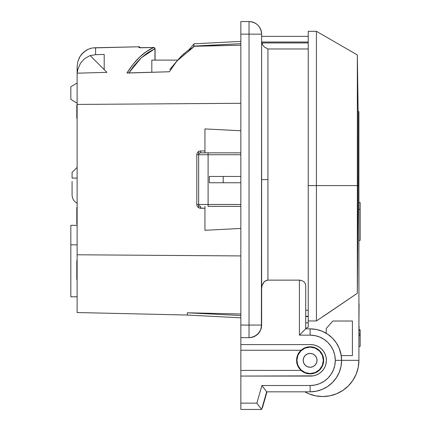 <?xml version="1.0" encoding="UTF-8"?>
<svg xmlns="http://www.w3.org/2000/svg" width="431" height="431" viewBox="0 0 431 431"><rect width="100%" height="100%" fill="white"/><g stroke="black" fill="none" stroke-linecap="round" stroke-linejoin="round"><path stroke-width="0.65" d="M204.951 128.917L204.951 152.843L204.951 128.917L240.848 130.765L204.951 128.917M204.951 206.368L204.951 230.299L204.951 206.368M77.122 264.995L76.804 264.995L76.804 265.625L77.122 265.625L77.122 264.995L76.804 264.995L76.804 279.477L76.804 266.067L77.122 266.067L76.804 265.625L77.122 266.067M261.628 195.076L261.628 179.608L267.926 179.608L267.926 280.134L299.41 280.134L299.41 335.146L310.115 335.146A25.187 25.187 0 0 1 335.302 360.332L341.6 360.332A31.485 31.485 0 0 0 310.115 328.848L310.115 335.146L315.029 335.63L319.754 337.064L324.107 339.391L327.926 342.521L331.056 346.341L333.384 350.694L334.817 355.419L335.302 360.332L334.817 365.246L333.384 369.97L331.056 374.329L327.926 378.143L324.107 381.279L319.754 383.606L315.029 385.039L310.115 385.519L261.913 385.519L256.876 403.152L240.848 403.152L240.848 409.45L261.628 409.45L266.665 391.817L310.115 391.817L316.257 391.213L322.162 389.419L327.608 386.51L332.376 382.599L336.293 377.825L339.202 372.384L340.996 366.474L341.6 360.332L340.996 354.19L339.202 348.286L336.293 342.839L332.376 338.071L327.608 334.154L322.162 331.245L316.257 329.451L310.115 328.848A31.485 31.485 0 0 1 341.6 360.332A31.485 31.485 0 0 1 310.115 391.817A31.485 31.485 0 0 0 341.6 360.332L335.302 360.332A25.187 25.187 0 0 1 310.115 385.519L310.115 391.817L310.115 385.519L261.913 385.519L256.876 403.152L240.848 403.152L240.848 376.074L240.848 409.45L261.628 409.45L256.876 403.152L261.628 409.45L266.665 391.817L261.913 385.519L266.304 391.337M261.628 155.979L261.628 179.608L267.926 179.608L267.926 48.983L264.37 47.001L262.862 45.228L261.671 42.017L261.838 42.933L308.224 42.933L261.838 42.933L262.862 45.228L264.37 47.001L267.926 48.983L308.224 48.983L267.926 48.983L267.926 280.134L265.194 280.974L263.185 283.027L262.016 285.645L261.628 288.506M72.085 181.381L72.085 194.931C72.219 198.643 73.9 201.428 77.122 203.281L77.122 178.095L72.085 178.095L77.122 178.095L77.122 167.39L72.085 172.427L72.085 178.095L72.085 175.218M75.608 168.904L74.865 169.647L75.608 168.904M296.851 363.064L296.576 360.332A13.539 13.539 0 0 1 315.632 347.968A13.539 13.539 0 0 1 323.654 360.332L323.212 363.759M204.951 152.283L204.951 152.843M200.587 150.952L204.951 150.952L200.587 150.952L200.544 152.843L200.587 150.952C198.308 151.195 197.048 152.455 196.811 154.734L198.653 154.734L198.653 151.486L197.915 152.062L199.144 151.243L200.587 150.952M196.811 154.734L196.811 204.483L197.096 205.926L197.915 207.149L199.144 207.968L204.951 208.259L200.587 208.259L200.544 206.368L200.587 208.259C198.308 208.017 197.048 206.756 196.811 204.483L196.811 154.734L197.096 153.285L196.811 154.734L198.653 154.734A1.891 1.891 0 0 1 200.544 152.843A1.891 1.891 0 0 0 198.653 154.734L208.103 154.734L208.103 152.843L200.544 152.843L208.103 152.843L208.103 154.734L240.848 154.734L198.653 154.734L198.653 204.483L196.811 204.483L198.653 204.483A1.891 1.891 0 0 0 200.544 206.368A1.891 1.891 0 0 1 198.653 204.483L198.653 151.486M83.765 52.108L81.815 54.053L85.941 50.492L88.393 49.172M80.171 56.24L78.857 58.654M80.031 56.466L77.892 61.245L77.122 66.66L77.892 61.245L80.155 56.267L81.804 54.058M127.404 73.038L169.388 71.756L176.877 61.051L193.853 46.823L193.896 46.273L240.848 45.228L193.896 46.273L193.605 47.049L186.795 51.343L180.675 56.8L174.846 63.626L169.388 71.756L126.967 72.963L133.206 64.144L139.784 56.967L146.659 51.413L153.786 47.48L140.35 47.755L138.992 47.523L138.804 46.774L95.585 47.771L95.585 54.662L104.2 54.457L104.2 69.601L106.942 72.343L77.122 73.184L77.122 104.431L240.848 103.289L77.122 104.431L77.122 312.54L187.318 315.039L187.318 312.793L240.848 313.989L187.318 312.793L187.318 315.039L240.848 317.83M180.675 56.8L183.358 54.204M183.601 53.988L183.908 53.713M77.122 69.908L77.122 254.786L240.848 255.928L77.122 254.786L77.122 312.54M260.658 329.904A12.596 12.596 0 0 1 259.51 332.053A12.596 12.596 0 0 0 261.628 325.076A12.596 12.596 0 0 1 260.674 329.871L257.937 333.977L260.669 329.887L261.628 325.071A12.596 12.596 0 0 1 249.032 337.662L251.488 337.419L249.032 337.662L249.032 325.071L240.848 325.071L240.848 376.074L313.262 375.864L316.3 375.035L319.118 373.612L321.591 371.657L323.627 369.248L325.141 366.485L326.078 363.468L326.391 360.332L326.078 357.197L325.141 354.185L323.627 351.416L321.591 349.008L319.118 347.057L316.3 345.635L313.262 344.8L310.115 344.59L240.848 344.59L240.848 337.662L249.032 337.662C256.682 336.918 260.879 332.721 261.628 325.071L240.848 325.071L240.848 337.662L249.032 337.662A12.596 12.596 0 0 0 251.472 337.425L249.032 337.662L249.032 325.071L261.628 325.071L261.628 34.146L261.391 327.485M256.03 335.539L251.488 337.419L253.854 336.703L257.937 333.977A12.596 12.596 0 0 1 256.041 335.533A12.596 12.596 0 0 0 257.927 333.987M240.848 21.55L240.848 325.071L240.848 34.146L249.032 34.146L249.032 21.55L240.848 21.55L240.848 34.146L249.032 34.146L249.032 325.071L249.032 34.146L261.628 34.146L249.032 34.146L249.032 21.55L240.848 21.55M261.628 72.451L261.628 50.298M261.628 312.998L261.628 290.844M262.005 285.683L264.079 281.896L266.498 280.355L267.926 280.134L299.41 280.134L302.126 280.694L304.13 282.036L305.31 283.727L305.708 285.532L305.708 328.848L305.708 285.532L305.401 283.937M305.708 310.234L308.224 310.234L305.708 310.234M308.224 316.57L305.708 316.57L308.224 316.57M305.708 316.279L308.224 316.279L305.708 316.279M305.708 322.867L308.224 322.867L305.708 322.867M308.224 36.349L261.628 36.349L308.224 36.349M261.671 42.017L308.224 42.017L261.671 42.017L261.628 41.247L261.671 42.017M240.848 228.446L204.951 230.299L240.848 228.446M198.653 207.726L198.653 204.483L208.103 204.483L198.653 204.483L198.653 207.726M322.954 364.626L321.37 367.853L319.199 370.369M318.52 370.946L316.015 372.519M315.497 372.756L312.216 373.709M311.376 373.812L308.504 373.774M307.804 373.672L304.539 372.67M303.833 372.33L301.468 370.752M300.811 370.17L299.728 369.017M299.017 368.09L298.15 366.673M297.681 365.687L297.067 363.958M323.212 356.906L323.654 360.332A13.539 13.539 0 0 1 301.07 370.407A13.539 13.539 0 0 1 296.576 360.332L296.851 357.601M297.067 356.712L297.681 354.977M298.15 353.991L299.017 352.574M299.728 351.648L300.811 350.495M301.468 349.918L303.839 348.34M304.539 347.995L307.804 346.993M308.504 346.89L311.376 346.853M312.216 346.96L315.497 347.909M316.015 348.151L318.52 349.719M319.199 350.295L321.429 352.903M321.37 352.811L322.954 356.038M305.708 293.328L305.708 285.532M341.244 355.607L352.407 355.607L341.244 355.607L339.202 348.286M327.582 334.138L326.24 333.287L326.24 328.53L326.24 333.287M72.085 172.427L75.834 168.677M94.087 47.803L95.585 47.771L95.585 54.662L90.23 55.626L95.585 54.662L104.2 54.457L104.2 69.601L106.942 72.343L77.122 73.184L77.122 66.66M90.23 55.626L104.2 69.601L90.23 55.626M70.824 99.378L70.824 86.793L70.824 99.378L77.122 103.16L70.824 99.378M77.122 83.011L70.824 86.793L77.122 83.011M77.122 244.846L70.824 244.846L70.824 225.321L77.122 225.321L70.824 225.321L70.824 244.846L77.122 244.846M70.824 296.797L70.824 244.846L70.824 296.797L77.122 296.797L70.824 296.797M193.896 46.273L240.848 43.676L193.891 46.085L192.889 47.458M193.891 43.833L193.891 46.085L193.891 43.833L240.848 41.387M240.848 315.535L187.318 312.793L240.848 315.535M209.358 176.457L240.848 176.457L209.358 176.457L209.358 182.755L240.848 182.755L223.215 182.755L223.215 176.457L223.215 182.755L209.358 182.755L209.358 176.457M199.531 206.072L199.936 206.266M208.103 206.368L208.103 204.483L208.103 206.368L240.848 206.368L208.103 206.368M240.848 204.483L208.103 204.483L208.103 154.734L208.103 204.483L240.848 204.483M199.936 152.946L199.531 153.14M240.848 152.843L208.103 152.843L240.848 152.843M197.096 153.285L197.915 152.062M310.115 328.848L305.708 328.848L305.229 329.327L305.708 328.848L310.115 328.848L310.115 335.146L299.41 335.146L305.229 329.327L299.41 335.146L299.41 280.134L301.107 280.349M261.628 34.146C260.879 26.496 256.682 22.299 249.032 21.55A12.596 12.596 0 0 1 261.628 34.146M261.369 327.587L260.69 329.828M260.642 329.947L259.543 332.01M259.494 332.075A12.596 12.596 0 0 1 257.948 333.966A12.596 12.596 0 0 0 259.494 332.08L256.084 335.501M255.976 335.577L253.913 336.681M253.837 336.708A12.596 12.596 0 0 1 251.505 337.419A12.596 12.596 0 0 0 253.843 336.708L251.553 337.408M253.864 336.703A12.596 12.596 0 0 0 256.014 335.55A12.596 12.596 0 0 1 253.864 336.697M251.472 337.425A12.596 12.596 0 0 1 249.048 337.662M266.665 391.817L310.115 391.817M261.267 408.971L258.692 405.56M263.729 387.932L265.275 389.974M301.07 370.407L304.302 372.562L308.009 373.709L311.893 373.752L315.632 372.696L318.913 370.622L321.472 367.702L323.094 364.173L323.654 360.332L323.094 356.491L321.472 352.962L318.913 350.042L315.632 347.968L311.893 346.912L308.009 346.96L304.302 348.103L301.07 350.258L240.848 350.258L240.848 344.59L310.115 344.59A15.753 15.753 0 0 1 326.391 360.332A15.753 15.753 0 0 1 310.115 376.074L240.848 376.074L240.848 370.407L301.07 370.407L240.848 370.407L240.848 350.258L301.07 350.258L299.168 352.364L297.751 354.815L296.873 357.514L296.576 360.332L296.873 363.155L297.751 365.849L299.168 368.306L301.07 370.407M310.115 376.074A15.753 15.753 0 0 0 313.245 375.87M313.272 375.864A15.753 15.753 0 0 0 323.622 369.254M323.627 369.243A15.753 15.753 0 0 0 310.115 344.59M76.804 260.588L76.804 264.995L76.804 260.588L77.122 260.588L76.804 260.588M77.122 279.477L76.804 279.477L77.122 279.477M76.804 223.673L76.804 216.588L76.804 223.673L77.122 223.673L76.804 224.077L76.804 223.673M76.804 209.224L76.804 207.931L76.804 210.204L77.122 210.204L76.804 210.204L76.804 216.588L77.122 216.588L76.804 216.588L76.804 215.602L77.122 215.602L76.804 215.602L76.804 212.903L77.122 212.903L76.804 212.903L76.804 209.224L77.122 209.224L76.804 209.224M77.122 207.931L76.804 207.931L77.122 207.931M76.804 224.077L77.122 224.077L76.804 224.077M77.122 207.526L76.804 207.526L77.122 207.526M76.804 117.749L76.804 105.153L76.804 117.749L77.122 117.749L76.804 117.749M77.122 105.153L76.804 105.153L77.122 105.153M77.122 104.992L76.804 104.992L77.122 104.992M76.804 117.259L76.804 118.234L77.122 118.234L76.804 118.234L76.804 117.647M77.187 73.184L77.989 68.761L80.565 63.125L84.729 58.541L90.138 55.54L84.729 58.541L80.565 63.125L77.989 68.761L77.187 73.184M265.83 394.737L265.916 394.435M264.214 401.541L263.012 405.749M263.298 404.741L266.994 391.817L262.398 407.888L262.096 407.801L262.398 407.888L266.994 391.817L263.389 404.413M176.92 61.003L169.862 69.515M154.945 60.103L154.945 48.719L147.725 52.674L140.77 58.282L134.176 65.464L128.804 72.909L141.223 57.862L154.945 48.719L154.945 60.103M151.82 72.252L151.82 60.103L177.669 60.103L151.82 60.103L151.82 72.252M153.792 47.744L154.567 47.873L154.945 48.719A1.261 1.11 -113 0 0 153.786 47.48L153.786 47.48C144.051 51.634 135.113 60.124 126.967 72.963M138.992 46.758L92.848 47.927M94.852 47.771L138.804 46.774L138.804 47.351A1.261 1.239 0 0 1 139.633 47.631A1.261 1.239 180 0 0 138.804 47.351L141.325 47.771L153.786 47.48M139.956 47.291L140.091 47.841L139.229 46.774L139.633 46.936M138.804 46.774L139.229 46.774L138.804 46.774M90.144 48.52L91.948 48.073L88.377 49.177L83.743 52.124L80.155 56.267M91.975 48.067L92.471 47.981M188.131 50.368L183.865 53.751M183.778 53.832L178.466 59.182M323.39 316.354L357.342 293.263L316.413 320.966L308.224 320.966L308.224 327.145L305.708 328.363A36.209 36.209 0 0 1 308.224 327.145L308.224 31.312L308.224 185.589L316.413 185.589L308.224 185.589L308.224 320.966L316.413 320.966L316.413 31.312L316.413 185.589L357.342 185.589L316.413 185.589L316.413 320.966L357.342 293.263L357.342 54.942L357.342 185.589L358.129 185.589L357.342 185.589L357.342 293.263L358.113 199.047M357.342 293.263L358.064 212.51L358.129 111.597L358.129 185.589L358.915 185.589L358.915 360.332A36.209 36.209 0 0 1 304.83 391.817A36.209 36.209 0 0 0 318.843 396.337M309.814 394.166L307.271 393.088M358.129 185.589L358.915 185.589L358.915 111.597L358.915 360.332L341.6 360.332L358.915 360.332L358.22 367.395L358.915 360.332A36.209 36.209 0 0 1 358.915 360.359M329.683 395.863L329.952 395.809M324.705 396.488A36.209 36.209 0 0 0 336.061 393.988M335.604 394.166L336.212 393.929A36.209 36.209 0 0 0 352.827 380.433M296.576 360.332L296.889 360.332L296.576 360.332M348.313 385.934L352.811 380.449L356.162 374.189L358.22 367.395L356.162 374.189L352.811 380.449L348.313 385.934L342.823 390.438L336.563 393.783L329.774 395.847L322.706 396.542L315.643 395.847L308.849 393.783L304.825 391.817M305.708 328.363L308.224 327.145M323.654 360.332L323.336 360.332L323.654 360.332M352.407 321.025L332.834 321.025L326.24 328.53L332.834 321.025L352.407 321.025L352.407 355.607L352.407 321.025M357.482 280.7L357.434 285.252M316.085 395.933L316.796 396.057M358.915 326.105L359.077 303.839L358.915 326.105M358.915 348.367L359.077 326.105L358.915 348.367M358.915 202.554L360.176 202.554L358.915 202.538M358.915 209.337L360.176 209.337L360.176 202.554L360.176 209.337L358.915 209.337M358.915 240.336L360.176 240.336L360.176 209.337L360.176 240.336L358.915 240.336L360.176 240.336M359.077 329.844L360.176 329.844L359.077 329.844M360.176 330.248L359.077 330.248L360.176 330.248L360.176 333.88L359.077 333.88L360.176 333.88L360.176 335.496L359.077 335.496L360.176 335.496L360.176 346.395L359.077 346.395L360.176 346.395L360.176 329.93M303.187 360.332A6.928 6.928 0 0 1 310.115 353.404A6.928 6.928 0 0 1 317.038 360.332L316.516 362.983L315.013 365.229L312.766 366.733L310.115 367.26L307.465 366.733L305.218 365.229L303.715 362.983L303.187 360.332L303.715 357.682L305.218 355.435L307.465 353.932L310.115 353.404L312.766 353.932L315.013 355.435L316.516 357.682L317.038 360.332A6.928 6.928 0 0 1 310.115 367.26A6.928 6.928 0 0 1 303.187 360.332M323.336 360.332A13.226 13.226 0 0 1 310.115 373.558A13.226 13.226 0 0 1 296.889 360.332L297.896 365.391L300.763 369.685L305.051 372.551L310.115 373.558L315.174 372.551L319.463 369.685L322.329 365.391L323.336 360.332L322.329 355.273L319.463 350.979L315.174 348.113L310.115 347.111L305.051 348.113L300.763 350.979L297.896 355.273L296.889 360.332A13.226 13.226 0 0 1 310.115 347.111A13.226 13.226 0 0 1 323.336 360.332M77.122 203.281C73.9 201.428 72.219 198.643 72.085 194.931M140.086 47.701L140.479 47.733M155.074 60.103L155.074 48.719L153.786 47.458L139.655 47.685M188.8 49.904L193.891 44.032M308.224 31.312L316.413 31.312L357.342 54.942L358.129 111.597L358.915 111.597"/></g></svg>
